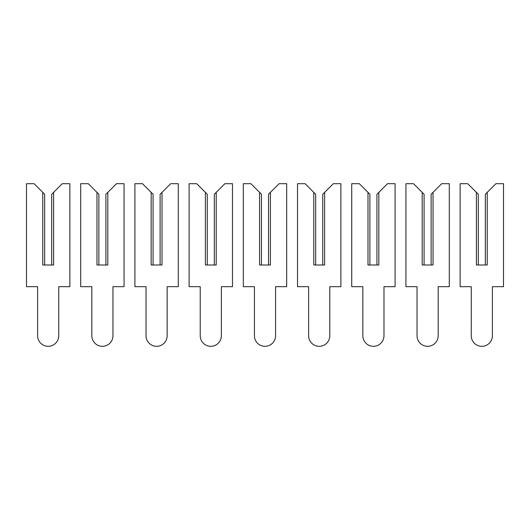 <?xml version="1.0" encoding="UTF-8"?>
<svg xmlns="http://www.w3.org/2000/svg" width="530" height="530" viewBox="0 0 530 530"><rect width="100%" height="100%" fill="white"/><g stroke="black" fill="none" stroke-linecap="round" stroke-linejoin="round"><path stroke-width="0.4" stroke-dasharray="2.65 1.99" d="M42.764 192.364L44.659 194.265L44.659 265L42.764 265L53.603 265L53.603 192.364L62.275 183.691L69.861 183.691L69.861 286.684L58.751 286.684L58.751 335.735A10.567 10.567 0 0 1 48.184 346.309A10.567 10.567 0 0 1 37.61 335.735L37.61 286.684L26.5 286.684L26.5 183.691L34.086 183.691L42.764 192.364L42.764 265L44.659 265M53.603 192.364L51.708 194.265L51.708 265L53.603 265L51.708 265M96.964 192.364L98.865 194.265L98.865 265L96.964 265L107.809 265L107.809 192.364L116.481 183.691L124.066 183.691L124.066 286.684L112.956 286.684L112.956 335.735A10.567 10.567 0 0 1 102.389 346.309A10.567 10.567 0 0 1 91.816 335.735L91.816 286.684L80.706 286.684L80.706 183.691L88.291 183.691L96.964 192.364L96.964 265L98.865 265M107.809 192.364L105.907 194.265L105.907 265L107.809 265L105.907 265M151.169 192.364L153.071 194.265L153.071 265L151.169 265L162.014 265L162.014 192.364L170.686 183.691L178.272 183.691L178.272 286.684L167.162 286.684L167.162 335.735A10.567 10.567 0 0 1 156.589 346.309A10.567 10.567 0 0 1 146.022 335.735L146.022 286.684L134.911 286.684L134.911 183.691L142.497 183.691L151.169 192.364L151.169 265L153.071 265M162.014 192.364L160.113 194.265L160.113 265L162.014 265L160.113 265M205.375 192.364L207.27 194.265L207.27 265L205.375 265L216.214 265L216.214 192.364L224.886 183.691L232.478 183.691L232.478 286.684L221.368 286.684L221.368 335.735A10.567 10.567 0 0 1 210.794 346.309A10.567 10.567 0 0 1 200.227 335.735L200.227 286.684L189.111 286.684L189.111 183.691L196.703 183.691L205.375 192.364L205.375 265L207.27 265M216.214 192.364L214.319 194.265L214.319 265L216.214 265L214.319 265M259.581 192.364L261.476 194.265L261.476 265L259.581 265L270.419 265L270.419 192.364L279.091 183.691L286.684 183.691L286.684 286.684L275.567 286.684L275.567 335.735A10.567 10.567 0 0 1 265 346.309A10.567 10.567 0 0 1 254.433 335.735L254.433 286.684L243.316 286.684L243.316 183.691L250.909 183.691L259.581 192.364L259.581 265L261.476 265M270.419 192.364L268.524 194.265L268.524 265L270.419 265L268.524 265M313.786 192.364L315.681 194.265L315.681 265L313.786 265L324.625 265L324.625 192.364L333.297 183.691L340.889 183.691L340.889 286.684L329.773 286.684L329.773 335.735A10.567 10.567 0 0 1 319.206 346.309A10.567 10.567 0 0 1 308.632 335.735L308.632 286.684L297.522 286.684L297.522 183.691L305.114 183.691L313.786 192.364L313.786 265L315.681 265M324.625 192.364L322.73 194.265L322.73 265L324.625 265L322.73 265M367.986 192.364L369.887 194.265L369.887 265L367.986 265L378.831 265L378.831 192.364L387.503 183.691L395.089 183.691L395.089 286.684L383.978 286.684L383.978 335.735A10.567 10.567 0 0 1 373.411 346.309A10.567 10.567 0 0 1 362.838 335.735L362.838 286.684L351.728 286.684L351.728 183.691L359.313 183.691L367.986 192.364L367.986 265L369.887 265M378.831 192.364L376.929 194.265L376.929 265L378.831 265L376.929 265M422.191 192.364L424.093 194.265L424.093 265L422.191 265L433.036 265L433.036 192.364L441.709 183.691L449.294 183.691L449.294 286.684L438.184 286.684L438.184 335.735A10.567 10.567 0 0 1 427.611 346.309A10.567 10.567 0 0 1 417.044 335.735L417.044 286.684L405.934 286.684L405.934 183.691L413.519 183.691L422.191 192.364L422.191 265L424.093 265M433.036 192.364L431.135 194.265L431.135 265L433.036 265L431.135 265M476.397 192.364L478.292 194.265L478.292 265L476.397 265L487.236 265L487.236 192.364L495.914 183.691L503.5 183.691L503.5 286.684L492.39 286.684L492.39 335.735A10.567 10.567 0 0 1 481.816 346.309A10.567 10.567 0 0 1 471.25 335.735L471.25 286.684L460.139 286.684L460.139 183.691L467.725 183.691L476.397 192.364L476.397 265L478.292 265M487.236 192.364L485.341 194.265L485.341 265L487.236 265L485.341 265"/><path stroke-width="0.79" d="M34.086 183.691L42.764 192.364L42.764 265L53.603 265L53.603 192.364L62.275 183.691L69.861 183.691L69.861 286.684L58.751 286.684L58.751 335.735A10.567 10.567 0 0 1 48.184 346.309A10.567 10.567 0 0 1 37.61 335.735L37.61 286.684L26.5 286.684L26.5 183.691L34.086 183.691M44.659 265L44.659 194.265L42.764 192.364M53.603 192.364L51.708 194.265L51.708 265M88.291 183.691L96.964 192.364L96.964 265L107.809 265L107.809 192.364L116.481 183.691L124.066 183.691L124.066 286.684L112.956 286.684L112.956 335.735A10.567 10.567 0 0 1 102.389 346.309A10.567 10.567 0 0 1 91.816 335.735L91.816 286.684L80.706 286.684L80.706 183.691L88.291 183.691M98.865 265L98.865 194.265L96.964 192.364M107.809 192.364L105.907 194.265L105.907 265M142.497 183.691L151.169 192.364L151.169 265L162.014 265L162.014 192.364L170.686 183.691L178.272 183.691L178.272 286.684L167.162 286.684L167.162 335.735A10.567 10.567 0 0 1 156.589 346.309A10.567 10.567 0 0 1 146.022 335.735L146.022 286.684L134.911 286.684L134.911 183.691L142.497 183.691M153.071 265L153.071 194.265L151.169 192.364M162.014 192.364L160.113 194.265L160.113 265M196.703 183.691L205.375 192.364L205.375 265L216.214 265L216.214 192.364L224.886 183.691L232.478 183.691L232.478 286.684L221.368 286.684L221.368 335.735A10.567 10.567 0 0 1 210.794 346.309A10.567 10.567 0 0 1 200.227 335.735L200.227 286.684L189.111 286.684L189.111 183.691L196.703 183.691M207.27 265L207.27 194.265L205.375 192.364M216.214 192.364L214.319 194.265L214.319 265M250.909 183.691L259.581 192.364L259.581 265L270.419 265L270.419 192.364L279.091 183.691L286.684 183.691L286.684 286.684L275.567 286.684L275.567 335.735A10.567 10.567 0 0 1 265 346.309A10.567 10.567 0 0 1 254.433 335.735L254.433 286.684L243.316 286.684L243.316 183.691L250.909 183.691M261.476 265L261.476 194.265L259.581 192.364M270.419 192.364L268.524 194.265L268.524 265M305.114 183.691L313.786 192.364L313.786 265L324.625 265L324.625 192.364L333.297 183.691L340.889 183.691L340.889 286.684L329.773 286.684L329.773 335.735A10.567 10.567 0 0 1 319.206 346.309A10.567 10.567 0 0 1 308.632 335.735L308.632 286.684L297.522 286.684L297.522 183.691L305.114 183.691M315.681 265L315.681 194.265L313.786 192.364M324.625 192.364L322.73 194.265L322.73 265M359.313 183.691L367.986 192.364L367.986 265L378.831 265L378.831 192.364L387.503 183.691L395.089 183.691L395.089 286.684L383.978 286.684L383.978 335.735A10.567 10.567 0 0 1 373.411 346.309A10.567 10.567 0 0 1 362.838 335.735L362.838 286.684L351.728 286.684L351.728 183.691L359.313 183.691M369.887 265L369.887 194.265L367.986 192.364M378.831 192.364L376.929 194.265L376.929 265M413.519 183.691L422.191 192.364L422.191 265L433.036 265L433.036 192.364L441.709 183.691L449.294 183.691L449.294 286.684L438.184 286.684L438.184 335.735A10.567 10.567 0 0 1 427.611 346.309A10.567 10.567 0 0 1 417.044 335.735L417.044 286.684L405.934 286.684L405.934 183.691L413.519 183.691M424.093 265L424.093 194.265L422.191 192.364M433.036 192.364L431.135 194.265L431.135 265M467.725 183.691L476.397 192.364L476.397 265L487.236 265L487.236 192.364L495.914 183.691L503.5 183.691L503.5 286.684L492.39 286.684L492.39 335.735A10.567 10.567 0 0 1 481.816 346.309A10.567 10.567 0 0 1 471.25 335.735L471.25 286.684L460.139 286.684L460.139 183.691L467.725 183.691M478.292 265L478.292 194.265L476.397 192.364M487.236 192.364L485.341 194.265L485.341 265"/></g></svg>
